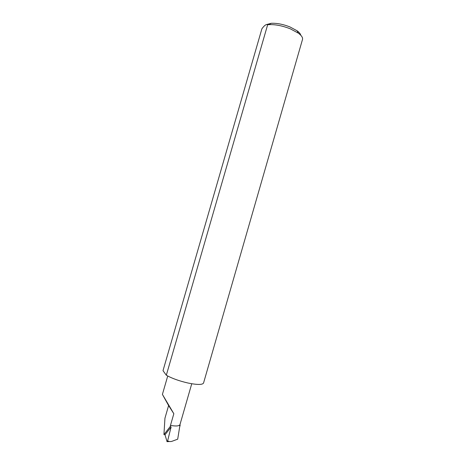 <?xml version="1.0" encoding="UTF-8"?>
<svg xmlns="http://www.w3.org/2000/svg" width="465" height="465" viewBox="0 0 465 465"><rect width="100%" height="100%" fill="white"/><g stroke="black" fill="none" stroke-linecap="round" stroke-linejoin="round"><path stroke-width="0.7" d="M170.254 426.527L163.93 434.577L164.947 418.204L168.603 405.544L162.407 394.401L173.834 413.722L170.463 425.405L170.254 426.527L171.108 427.01L165.005 434.752L167.051 441.674L167.615 440.861C169.028 441.581 170.434 441.738 171.841 441.349L177.7 439.169L180.013 424.789M266.271 24.628L271.217 23.297C276.896 23.052 283.144 24.267 289.968 26.941L297.065 30.76C299.233 32.364 300.471 33.852 300.774 35.235M267.654 24.75C266.306 24.006 264.382 25.354 261.894 28.801L163.006 370.675L166.325 375.214L267.654 24.75L268.875 24.633C275.332 24.366 282.458 25.755 290.253 28.801L298.332 33.137C301.57 35.543 302.953 37.659 302.494 39.484L203.548 383.026C202.496 384.898 197.34 384.904 188.069 383.038C179.124 380.98 171.876 378.371 166.325 375.214M163.93 434.577L165.005 434.752M171.108 427.01L167.615 440.861M168.603 405.544L173.834 413.722M180.013 424.44L180.106 425.94M170.463 425.405C176.032 426.376 179.205 426.103 179.978 424.574L179.99 424.516M162.407 394.401L167.726 376.005M271.217 23.297L268.875 24.633M167.261 441.663L169.684 441.494M297.065 30.76L298.332 33.137M179.978 424.574L191.749 383.747"/></g></svg>
